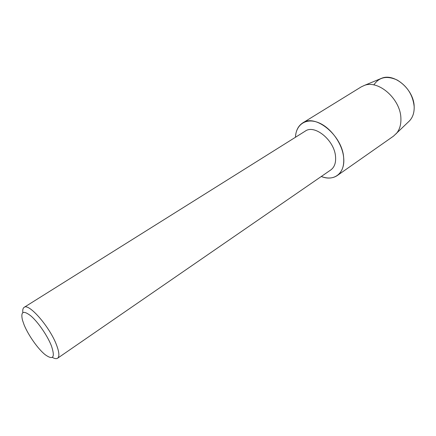 <?xml version="1.0" encoding="UTF-8"?>
<svg xmlns="http://www.w3.org/2000/svg" width="436" height="436" viewBox="0 0 436 436"><rect width="100%" height="100%" fill="white"/><g stroke="black" fill="none" stroke-linecap="round" stroke-linejoin="round"><path stroke-width="0.65" d="M373.854 84.949C379.042 77.096 386.792 75.439 397.103 79.995C407.224 86.11 412.914 94.994 414.173 106.651C414.353 113.235 412.451 118.298 408.467 121.846L393.512 136.136L337.241 175.566C332.804 178.493 327.485 178.804 321.283 176.498C334.216 181.839 345.492 173.087 343.633 157.374C344.32 165.844 342.189 171.909 337.241 175.566M22.841 312.568C22.53 309.871 22.961 308.138 24.127 307.358L305.255 131.127C314.623 124.118 334.358 140.256 335.524 156.388C336.074 162.71 334.494 167.233 330.782 169.947L57.579 358.234C56.408 359.002 54.642 358.708 52.293 357.351M295.477 137.253C295.897 124.723 305.854 117.687 318.187 122.543C330.504 127.247 342.293 143.34 343.633 157.374C342.206 135.476 315.348 113.529 302.655 122.974C298.213 125.89 295.821 130.647 295.477 137.253M24.127 307.358C28.847 302.807 50.124 327.332 56.647 345.296C59.269 352.348 59.579 356.659 57.579 358.234M24.045 324.7L22.443 320.068C20.519 311.402 23.386 310.067 31.038 316.051C38.259 322.308 47.584 335.954 51.437 345.917C55.274 357.455 53.214 360.398 45.246 354.746C38.052 349.094 28.22 335.131 24.045 324.7M380.203 78.867L381.854 78.18C394.575 72.91 414.009 89.723 414.173 106.651C414.358 112.417 412.887 117.066 409.747 120.598M302.655 122.974L361.155 86.928L364.267 85.461C378.366 79.592 400.504 98.961 400.886 118.167C401.169 124.701 399.567 129.933 396.09 133.857M381.854 78.18L364.267 85.461"/></g></svg>
